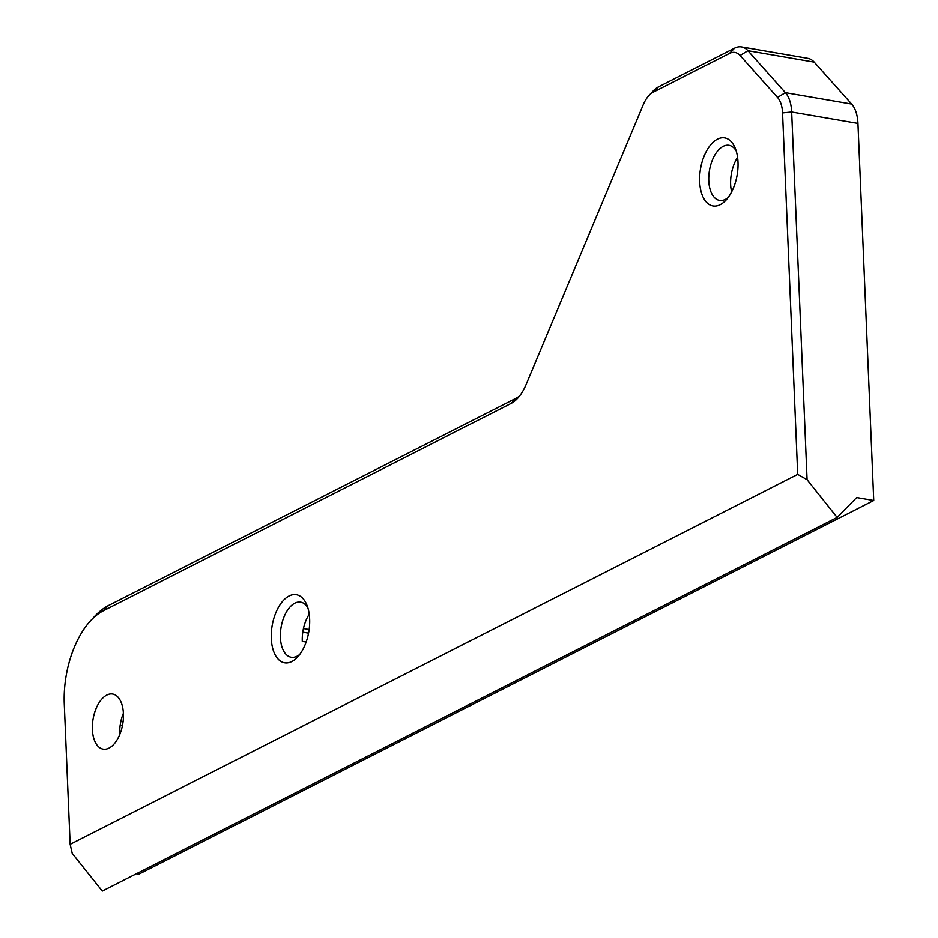 <?xml version="1.0" encoding="UTF-8"?>
<svg xmlns="http://www.w3.org/2000/svg" width="938" height="938" viewBox="0 0 938 938"><rect width="100%" height="100%" fill="white"/><g stroke="black" fill="none" stroke-linecap="round" stroke-linejoin="round"><path stroke-width="1.41" d="M736.154 150.83A27.952 15.031 -80.2 0 0 729.037 145.32A27.952 15.031 -80.2 0 0 723.186 146.351A27.952 15.031 -80.2 0 0 708.847 175.594A27.952 15.031 -80.2 0 0 719.54 200.427A27.952 15.031 -80.2 0 0 728.087 197.613M737.573 157.396A27.952 15.031 -80.2 0 0 731.628 191.903M119.865 734.231L119.701 734.196A27.952 15.031 99.8 0 1 123.382 713.302M106.78 695.081A27.952 15.031 99.8 0 1 112.63 694.05A27.952 15.031 99.8 0 1 122.702 724.148A27.952 15.031 99.8 0 1 103.133 749.145A27.952 15.031 99.8 0 1 92.44 724.312A27.952 15.031 99.8 0 1 106.78 695.081M120.205 724.992L122.479 725.391M306.14 642.026L302.271 641.358A27.952 15.031 99.8 0 1 309.212 614.226M307.781 607.66A27.952 15.031 -80.2 0 0 300.676 602.149A27.952 15.031 -80.2 0 0 294.813 603.181A27.952 15.031 -80.2 0 0 280.474 632.423A27.952 15.031 -80.2 0 0 291.179 657.257A27.952 15.031 -80.2 0 0 297.041 656.225A27.952 15.031 -80.2 0 0 299.726 654.443M308.532 633.15L302.775 632.153M303.431 628.554L309.13 629.539M136.409 873.747L138.883 874.169L873.735 500.493L856.664 497.55L837.142 517.413L102.289 891.1L72.214 853.392L70.139 844.352L64.265 703.946A75.65 40.686 99.8 0 1 90.576 620.768A75.65 40.686 99.8 0 1 103.239 610.837L511.034 403.469L516.24 398.169L108.445 605.538A82.227 44.215 -80.2 0 0 94.679 616.336L90.576 620.768M70.139 844.352L797.699 474.382L782.55 112.9A26.311 14.152 -80.2 0 0 777.532 97.423L740.082 55.471A26.311 14.152 -80.2 0 0 729.447 53.407L653.282 92.135A26.311 14.152 -80.2 0 0 648.873 95.594L652.977 91.162A32.889 17.693 99.8 0 1 658.488 86.847L734.653 48.108A32.889 17.693 99.8 0 1 741.548 46.9L807.817 58.32A32.889 17.693 99.8 0 1 814.207 62.107L851.669 104.059A32.889 17.693 99.8 0 1 857.942 123.406L873.735 500.493M123.054 721.779L120.861 721.404M741.548 46.9A32.889 17.693 99.8 0 1 747.938 50.687L785.387 92.639A32.889 17.693 99.8 0 1 791.66 111.985L807.079 479.705L837.142 517.413M648.873 95.594A26.311 14.152 -80.2 0 0 643.257 104.704L526.066 384.627A39.466 21.222 99.8 0 1 517.647 398.287A39.466 21.222 99.8 0 1 511.034 403.469M289.092 595.993A34.542 18.572 99.8 0 1 306.656 604.553A34.542 18.572 99.8 0 1 297.616 656.987A34.542 18.572 99.8 0 1 271.727 643.445A34.542 18.572 99.8 0 1 289.092 595.993M717.453 139.176A34.542 18.572 99.8 0 1 735.017 147.735A34.542 18.572 99.8 0 1 725.989 200.157A34.542 18.572 99.8 0 1 700.1 186.627A34.542 18.572 99.8 0 1 717.453 139.176M516.24 398.169A32.889 17.693 -80.2 0 0 519.746 395.789M807.079 479.705L797.699 474.382M782.55 112.9L791.66 111.985L857.942 123.406M777.532 97.423L785.387 92.639L851.669 104.059M108.445 605.538L103.239 610.837M653.282 92.135L658.488 86.847M729.447 53.407L734.653 48.108M740.082 55.471L747.938 50.687L814.207 62.107"/></g></svg>
